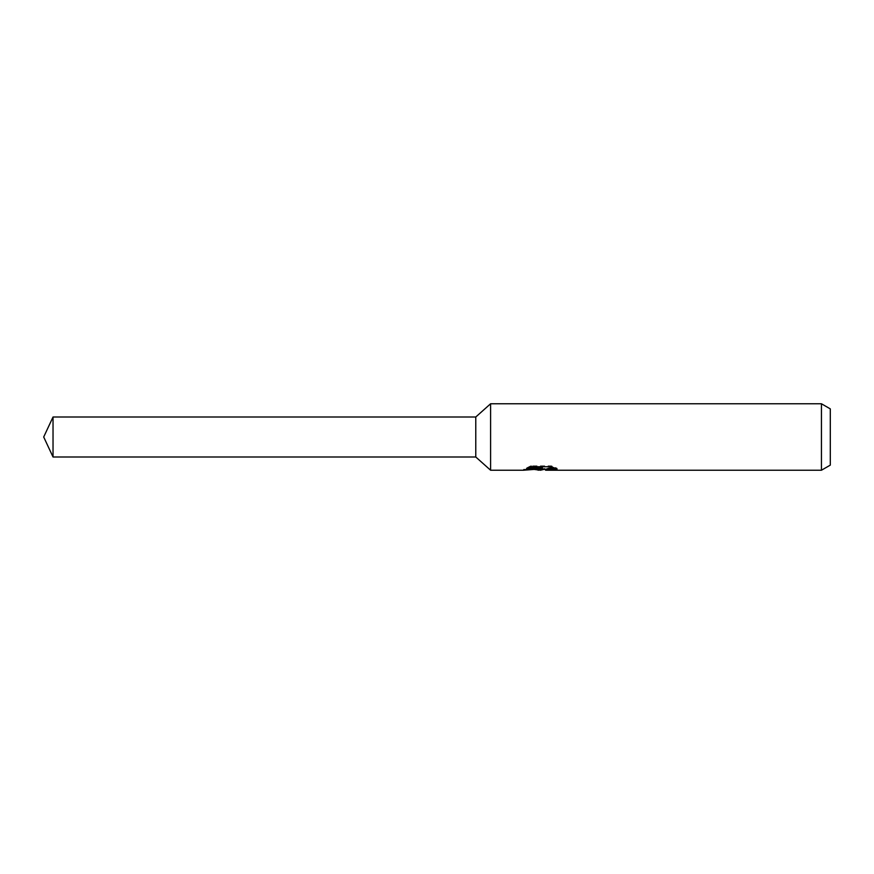 <?xml version="1.0" encoding="UTF-8"?>
<svg xmlns="http://www.w3.org/2000/svg" width="874" height="874" viewBox="0 0 874 874"><rect width="100%" height="100%" fill="white"/><g stroke="black" fill="none" stroke-linecap="round" stroke-linejoin="round"><path stroke-width="0.66" stroke-dasharray="4.37 3.28" d="M540.689 468.977L553.559 467.306L553.559 468.803L545.54 469.36M553.559 468.803L553.559 469.644L553.559 468.191L543.956 469.404M545.737 470.234L553.559 469.644M554.597 467.94L557.077 468.169L551.363 465.82L531.698 465.82L531.698 466.749M551.363 465.82L551.363 466.749M557.077 468.169L557.077 469.032M553.559 467.306L553.559 468.191M542.448 467.929L523.493 469.404L530.791 465.82L538.1 469.404M531.698 465.82L526.509 467.929L528.508 467.929M526.509 467.929L526.509 468.792M523.843 469.251L523.843 470.081M530.791 465.82L530.791 466.749L523.493 470.234L523.493 469.404L535.849 469.404M534.659 469.502L530.791 466.749M830.3 408.879L830.3 465.121M821.44 403.766L821.44 470.234M490.598 403.766L490.598 470.234M475.773 417.007L475.773 456.993M53.03 417.007L53.03 456.993M540.351 470.201L540.351 469.36M540.46 469.404L541.225 469.404"/><path stroke-width="1.31" d="M528.508 467.929L542.448 467.929L542.448 468.792L523.493 470.234L490.598 470.234L475.773 456.993L475.773 417.007L490.598 403.766L821.44 403.766L830.3 408.879L830.3 465.121L821.44 470.234L545.737 470.234L545.54 469.36L547.889 468.551L554.597 467.94M490.598 470.234L490.598 403.766M543.956 469.404L540.46 470.234L534.659 469.502M540.449 470.234L541.225 469.622L538.1 470.234M821.44 470.234L821.44 403.766M542.448 468.792L526.509 468.792L531.698 466.749L551.363 466.749L557.077 469.032L550.456 468.967L545.54 470.19M541.225 468.923L541.225 469.622M535.849 469.404L540.689 468.977M475.773 456.993L53.03 456.993L43.7 437L53.03 417.007L475.773 417.007M53.03 456.993L53.03 417.007M541.225 469.404L545.54 469.404"/></g></svg>
